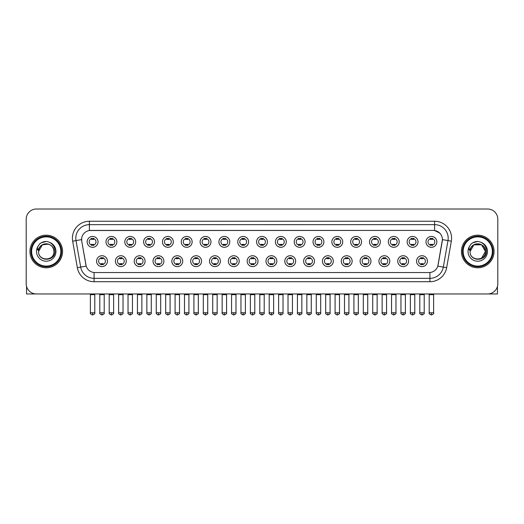 <?xml version="1.0" encoding="UTF-8"?>
<svg xmlns="http://www.w3.org/2000/svg" width="524" height="524" viewBox="0 0 524 524"><rect width="100%" height="100%" fill="white"/><g stroke="black" fill="none" stroke-linecap="round" stroke-linejoin="round"><path stroke-width="0.79" d="M126.264 261.168A5.437 5.437 0 0 1 120.828 266.605A5.437 5.437 0 0 1 115.391 261.168A5.437 5.437 0 0 1 120.828 255.732A5.437 5.437 0 0 1 126.264 261.168M117.428 261.168A3.399 3.399 0 0 0 120.828 264.568A3.399 3.399 0 0 0 124.221 261.168A3.399 3.399 0 0 0 120.828 257.769A3.399 3.399 0 0 0 117.428 261.168M145.083 261.168A5.437 5.437 0 0 1 139.646 266.605A5.437 5.437 0 0 1 134.21 261.168A5.437 5.437 0 0 1 139.646 255.732A5.437 5.437 0 0 1 145.083 261.168M136.253 261.168A3.399 3.399 0 0 0 139.646 264.568A3.399 3.399 0 0 0 143.045 261.168A3.399 3.399 0 0 0 139.646 257.769A3.399 3.399 0 0 0 136.253 261.168M163.907 261.168A5.437 5.437 0 0 1 158.471 266.605A5.437 5.437 0 0 1 153.034 261.168A5.437 5.437 0 0 1 158.471 255.732A5.437 5.437 0 0 1 163.907 261.168M155.078 261.168A3.399 3.399 0 0 0 158.471 264.568A3.399 3.399 0 0 0 161.87 261.168A3.399 3.399 0 0 0 158.471 257.769A3.399 3.399 0 0 0 155.078 261.168M182.732 261.168A5.437 5.437 0 0 1 177.295 266.605A5.437 5.437 0 0 1 171.859 261.168A5.437 5.437 0 0 1 177.295 255.732A5.437 5.437 0 0 1 182.732 261.168M173.896 261.168A3.399 3.399 0 0 0 177.295 264.568A3.399 3.399 0 0 0 180.695 261.168A3.399 3.399 0 0 0 177.295 257.769A3.399 3.399 0 0 0 173.896 261.168M201.557 261.168A5.437 5.437 0 0 1 196.12 266.605A5.437 5.437 0 0 1 190.684 261.168A5.437 5.437 0 0 1 196.12 255.732A5.437 5.437 0 0 1 201.557 261.168M192.721 261.168A3.399 3.399 0 0 0 196.12 264.568A3.399 3.399 0 0 0 199.52 261.168A3.399 3.399 0 0 0 196.12 257.769A3.399 3.399 0 0 0 192.721 261.168M220.381 261.168A5.437 5.437 0 0 1 214.945 266.605A5.437 5.437 0 0 1 209.508 261.168A5.437 5.437 0 0 1 214.945 255.732A5.437 5.437 0 0 1 220.381 261.168M211.545 261.168A3.399 3.399 0 0 0 214.945 264.568A3.399 3.399 0 0 0 218.338 261.168A3.399 3.399 0 0 0 214.945 257.769A3.399 3.399 0 0 0 211.545 261.168M239.199 261.168A5.437 5.437 0 0 1 233.763 266.605A5.437 5.437 0 0 1 228.326 261.168A5.437 5.437 0 0 1 233.763 255.732A5.437 5.437 0 0 1 239.199 261.168M230.37 261.168A3.399 3.399 0 0 0 233.763 264.568A3.399 3.399 0 0 0 237.162 261.168A3.399 3.399 0 0 0 233.763 257.769A3.399 3.399 0 0 0 230.37 261.168M258.024 261.168A5.437 5.437 0 0 1 252.588 266.605A5.437 5.437 0 0 1 247.151 261.168A5.437 5.437 0 0 1 252.588 255.732A5.437 5.437 0 0 1 258.024 261.168M249.188 261.168A3.399 3.399 0 0 0 252.588 264.568A3.399 3.399 0 0 0 255.987 261.168A3.399 3.399 0 0 0 252.588 257.769A3.399 3.399 0 0 0 249.188 261.168M276.849 261.168A5.437 5.437 0 0 1 271.412 266.605A5.437 5.437 0 0 1 265.976 261.168A5.437 5.437 0 0 1 271.412 255.732A5.437 5.437 0 0 1 276.849 261.168M268.013 261.168A3.399 3.399 0 0 0 271.412 264.568A3.399 3.399 0 0 0 274.812 261.168A3.399 3.399 0 0 0 271.412 257.769A3.399 3.399 0 0 0 268.013 261.168M295.674 261.168A5.437 5.437 0 0 1 290.237 266.605A5.437 5.437 0 0 1 284.801 261.168A5.437 5.437 0 0 1 290.237 255.732A5.437 5.437 0 0 1 295.674 261.168M286.838 261.168A3.399 3.399 0 0 0 290.237 264.568A3.399 3.399 0 0 0 293.63 261.168A3.399 3.399 0 0 0 290.237 257.769A3.399 3.399 0 0 0 286.838 261.168M314.492 261.168A5.437 5.437 0 0 1 309.055 266.605A5.437 5.437 0 0 1 303.619 261.168A5.437 5.437 0 0 1 309.055 255.732A5.437 5.437 0 0 1 314.492 261.168M305.662 261.168A3.399 3.399 0 0 0 309.055 264.568A3.399 3.399 0 0 0 312.455 261.168A3.399 3.399 0 0 0 309.055 257.769A3.399 3.399 0 0 0 305.662 261.168M333.316 261.168A5.437 5.437 0 0 1 327.88 266.605A5.437 5.437 0 0 1 322.443 261.168A5.437 5.437 0 0 1 327.88 255.732A5.437 5.437 0 0 1 333.316 261.168M324.48 261.168A3.399 3.399 0 0 0 327.88 264.568A3.399 3.399 0 0 0 331.279 261.168A3.399 3.399 0 0 0 327.88 257.769A3.399 3.399 0 0 0 324.48 261.168M352.141 261.168A5.437 5.437 0 0 1 346.705 266.605A5.437 5.437 0 0 1 341.268 261.168A5.437 5.437 0 0 1 346.705 255.732A5.437 5.437 0 0 1 352.141 261.168M343.305 261.168A3.399 3.399 0 0 0 346.705 264.568A3.399 3.399 0 0 0 350.104 261.168A3.399 3.399 0 0 0 346.705 257.769A3.399 3.399 0 0 0 343.305 261.168M370.966 261.168A5.437 5.437 0 0 1 365.529 266.605A5.437 5.437 0 0 1 360.093 261.168A5.437 5.437 0 0 1 365.529 255.732A5.437 5.437 0 0 1 370.966 261.168M362.13 261.168A3.399 3.399 0 0 0 365.529 264.568A3.399 3.399 0 0 0 368.922 261.168A3.399 3.399 0 0 0 365.529 257.769A3.399 3.399 0 0 0 362.13 261.168M389.791 261.168A5.437 5.437 0 0 1 384.354 266.605A5.437 5.437 0 0 1 378.918 261.168A5.437 5.437 0 0 1 384.354 255.732A5.437 5.437 0 0 1 389.791 261.168M380.955 261.168A3.399 3.399 0 0 0 384.354 264.568A3.399 3.399 0 0 0 387.747 261.168A3.399 3.399 0 0 0 384.354 257.769A3.399 3.399 0 0 0 380.955 261.168M408.609 261.168A5.437 5.437 0 0 1 403.172 266.605A5.437 5.437 0 0 1 397.736 261.168A5.437 5.437 0 0 1 403.172 255.732A5.437 5.437 0 0 1 408.609 261.168M399.779 261.168A3.399 3.399 0 0 0 403.172 264.568A3.399 3.399 0 0 0 406.572 261.168A3.399 3.399 0 0 0 403.172 257.769A3.399 3.399 0 0 0 399.779 261.168M427.433 261.168A5.437 5.437 0 0 1 421.997 266.605A5.437 5.437 0 0 1 416.56 261.168A5.437 5.437 0 0 1 421.997 255.732A5.437 5.437 0 0 1 427.433 261.168M418.597 261.168A3.399 3.399 0 0 0 421.997 264.568A3.399 3.399 0 0 0 425.396 261.168A3.399 3.399 0 0 0 421.997 257.769A3.399 3.399 0 0 0 418.597 261.168M107.44 261.168A5.437 5.437 0 0 1 102.003 266.605A5.437 5.437 0 0 1 96.567 261.168A5.437 5.437 0 0 1 102.003 255.732A5.437 5.437 0 0 1 107.44 261.168M98.604 261.168A3.399 3.399 0 0 0 102.003 264.568A3.399 3.399 0 0 0 105.403 261.168A3.399 3.399 0 0 0 102.003 257.769A3.399 3.399 0 0 0 98.604 261.168M116.852 241.872A5.437 5.437 0 0 1 111.415 247.302A5.437 5.437 0 0 1 105.979 241.872A5.437 5.437 0 0 1 111.415 236.435A5.437 5.437 0 0 1 116.852 241.872M108.016 241.872A3.399 3.399 0 0 0 111.415 245.265A3.399 3.399 0 0 0 114.815 241.872A3.399 3.399 0 0 0 111.415 238.472A3.399 3.399 0 0 0 108.016 241.872M135.677 241.872A5.437 5.437 0 0 1 130.24 247.302A5.437 5.437 0 0 1 124.804 241.872A5.437 5.437 0 0 1 130.24 236.435A5.437 5.437 0 0 1 135.677 241.872M126.841 241.872A3.399 3.399 0 0 0 130.24 245.265A3.399 3.399 0 0 0 133.633 241.872A3.399 3.399 0 0 0 130.24 238.472A3.399 3.399 0 0 0 126.841 241.872M154.495 241.872A5.437 5.437 0 0 1 149.058 247.302A5.437 5.437 0 0 1 143.622 241.872A5.437 5.437 0 0 1 149.058 236.435A5.437 5.437 0 0 1 154.495 241.872M145.665 241.872A3.399 3.399 0 0 0 149.058 245.265A3.399 3.399 0 0 0 152.458 241.872A3.399 3.399 0 0 0 149.058 238.472A3.399 3.399 0 0 0 145.665 241.872M173.32 241.872A5.437 5.437 0 0 1 167.883 247.302A5.437 5.437 0 0 1 162.447 241.872A5.437 5.437 0 0 1 167.883 236.435A5.437 5.437 0 0 1 173.32 241.872M164.484 241.872A3.399 3.399 0 0 0 167.883 245.265A3.399 3.399 0 0 0 171.282 241.872A3.399 3.399 0 0 0 167.883 238.472A3.399 3.399 0 0 0 164.484 241.872M192.144 241.872A5.437 5.437 0 0 1 186.708 247.302A5.437 5.437 0 0 1 181.271 241.872A5.437 5.437 0 0 1 186.708 236.435A5.437 5.437 0 0 1 192.144 241.872M183.308 241.872A3.399 3.399 0 0 0 186.708 245.265A3.399 3.399 0 0 0 190.107 241.872A3.399 3.399 0 0 0 186.708 238.472A3.399 3.399 0 0 0 183.308 241.872M210.969 241.872A5.437 5.437 0 0 1 205.532 247.302A5.437 5.437 0 0 1 200.096 241.872A5.437 5.437 0 0 1 205.532 236.435A5.437 5.437 0 0 1 210.969 241.872M202.133 241.872A3.399 3.399 0 0 0 205.532 245.265A3.399 3.399 0 0 0 208.925 241.872A3.399 3.399 0 0 0 205.532 238.472A3.399 3.399 0 0 0 202.133 241.872M229.787 241.872A5.437 5.437 0 0 1 224.351 247.302A5.437 5.437 0 0 1 218.914 241.872A5.437 5.437 0 0 1 224.351 236.435A5.437 5.437 0 0 1 229.787 241.872M220.958 241.872A3.399 3.399 0 0 0 224.351 245.265A3.399 3.399 0 0 0 227.75 241.872A3.399 3.399 0 0 0 224.351 238.472A3.399 3.399 0 0 0 220.958 241.872M248.612 241.872A5.437 5.437 0 0 1 243.175 247.302A5.437 5.437 0 0 1 237.739 241.872A5.437 5.437 0 0 1 243.175 236.435A5.437 5.437 0 0 1 248.612 241.872M239.776 241.872A3.399 3.399 0 0 0 243.175 245.265A3.399 3.399 0 0 0 246.575 241.872A3.399 3.399 0 0 0 243.175 238.472A3.399 3.399 0 0 0 239.776 241.872M267.437 241.872A5.437 5.437 0 0 1 262 247.302A5.437 5.437 0 0 1 256.563 241.872A5.437 5.437 0 0 1 262 236.435A5.437 5.437 0 0 1 267.437 241.872M258.601 241.872A3.399 3.399 0 0 0 262 245.265A3.399 3.399 0 0 0 265.399 241.872A3.399 3.399 0 0 0 262 238.472A3.399 3.399 0 0 0 258.601 241.872M286.261 241.872A5.437 5.437 0 0 1 280.825 247.302A5.437 5.437 0 0 1 275.388 241.872A5.437 5.437 0 0 1 280.825 236.435A5.437 5.437 0 0 1 286.261 241.872M277.425 241.872A3.399 3.399 0 0 0 280.825 245.265A3.399 3.399 0 0 0 284.224 241.872A3.399 3.399 0 0 0 280.825 238.472A3.399 3.399 0 0 0 277.425 241.872M305.086 241.872A5.437 5.437 0 0 1 299.649 247.302A5.437 5.437 0 0 1 294.213 241.872A5.437 5.437 0 0 1 299.649 236.435A5.437 5.437 0 0 1 305.086 241.872M296.25 241.872A3.399 3.399 0 0 0 299.649 245.265A3.399 3.399 0 0 0 303.042 241.872A3.399 3.399 0 0 0 299.649 238.472A3.399 3.399 0 0 0 296.25 241.872M323.904 241.872A5.437 5.437 0 0 1 318.468 247.302A5.437 5.437 0 0 1 313.031 241.872A5.437 5.437 0 0 1 318.468 236.435A5.437 5.437 0 0 1 323.904 241.872M315.075 241.872A3.399 3.399 0 0 0 318.468 245.265A3.399 3.399 0 0 0 321.867 241.872A3.399 3.399 0 0 0 318.468 238.472A3.399 3.399 0 0 0 315.075 241.872M342.729 241.872A5.437 5.437 0 0 1 337.292 247.302A5.437 5.437 0 0 1 331.856 241.872A5.437 5.437 0 0 1 337.292 236.435A5.437 5.437 0 0 1 342.729 241.872M333.893 241.872A3.399 3.399 0 0 0 337.292 245.265A3.399 3.399 0 0 0 340.692 241.872A3.399 3.399 0 0 0 337.292 238.472A3.399 3.399 0 0 0 333.893 241.872M361.553 241.872A5.437 5.437 0 0 1 356.117 247.302A5.437 5.437 0 0 1 350.68 241.872A5.437 5.437 0 0 1 356.117 236.435A5.437 5.437 0 0 1 361.553 241.872M352.718 241.872A3.399 3.399 0 0 0 356.117 245.265A3.399 3.399 0 0 0 359.516 241.872A3.399 3.399 0 0 0 356.117 238.472A3.399 3.399 0 0 0 352.718 241.872M380.378 241.872A5.437 5.437 0 0 1 374.942 247.302A5.437 5.437 0 0 1 369.505 241.872A5.437 5.437 0 0 1 374.942 236.435A5.437 5.437 0 0 1 380.378 241.872M371.542 241.872A3.399 3.399 0 0 0 374.942 245.265A3.399 3.399 0 0 0 378.335 241.872A3.399 3.399 0 0 0 374.942 238.472A3.399 3.399 0 0 0 371.542 241.872M399.196 241.872A5.437 5.437 0 0 1 393.76 247.302A5.437 5.437 0 0 1 388.323 241.872A5.437 5.437 0 0 1 393.76 236.435A5.437 5.437 0 0 1 399.196 241.872M390.367 241.872A3.399 3.399 0 0 0 393.76 245.265A3.399 3.399 0 0 0 397.159 241.872A3.399 3.399 0 0 0 393.76 238.472A3.399 3.399 0 0 0 390.367 241.872M418.021 241.872A5.437 5.437 0 0 1 412.584 247.302A5.437 5.437 0 0 1 407.148 241.872A5.437 5.437 0 0 1 412.584 236.435A5.437 5.437 0 0 1 418.021 241.872M409.185 241.872A3.399 3.399 0 0 0 412.584 245.265A3.399 3.399 0 0 0 415.984 241.872A3.399 3.399 0 0 0 412.584 238.472A3.399 3.399 0 0 0 409.185 241.872M436.846 241.872A5.437 5.437 0 0 1 431.409 247.302A5.437 5.437 0 0 1 425.973 241.872A5.437 5.437 0 0 1 431.409 236.435A5.437 5.437 0 0 1 436.846 241.872M428.01 241.872A3.399 3.399 0 0 0 431.409 245.265A3.399 3.399 0 0 0 434.809 241.872A3.399 3.399 0 0 0 431.409 238.472A3.399 3.399 0 0 0 428.01 241.872M98.027 241.872A5.437 5.437 0 0 1 92.591 247.302A5.437 5.437 0 0 1 87.154 241.872A5.437 5.437 0 0 1 92.591 236.435A5.437 5.437 0 0 1 98.027 241.872M89.191 241.872A3.399 3.399 0 0 0 92.591 245.265A3.399 3.399 0 0 0 95.99 241.872A3.399 3.399 0 0 0 92.591 238.472A3.399 3.399 0 0 0 89.191 241.872M77.342 267.685L72.666 241.184A16.991 16.991 0 0 1 89.394 221.246L434.606 221.246A16.991 16.991 0 0 1 451.334 241.184L446.658 267.685A16.991 16.991 0 0 1 429.929 281.722L94.071 281.722A16.991 16.991 0 0 1 77.342 267.685L80.683 267.096L76.013 240.595A13.591 13.591 0 0 1 89.394 224.645L434.606 224.645A13.591 13.591 0 0 1 447.987 240.595L443.317 267.096A13.591 13.591 0 0 1 429.929 278.329L94.071 278.329A13.591 13.591 0 0 1 80.683 267.096L86.198 266.127L81.724 241.184A9.177 9.177 0 0 1 90.757 230.416L433.243 230.416A9.177 9.177 0 0 1 442.276 241.184L438.084 264.967A9.177 9.177 0 0 1 429.051 272.552L94.949 272.552A9.177 9.177 0 0 1 85.916 264.967L81.724 241.184L81.685 238.23M29.94 251.487A16.309 16.309 0 0 0 46.25 267.79A16.309 16.309 0 0 0 62.553 251.487A16.309 16.309 0 0 0 46.25 235.178A16.309 16.309 0 0 0 29.94 251.487A16.309 16.309 0 0 0 46.25 267.79A16.309 16.309 0 0 0 62.553 251.487A16.309 16.309 0 0 0 46.25 235.178A16.309 16.309 0 0 0 29.94 251.487M461.447 251.487A16.309 16.309 0 0 0 477.75 267.79A16.309 16.309 0 0 0 494.06 251.487A16.309 16.309 0 0 0 477.75 235.178A16.309 16.309 0 0 0 461.447 251.487A16.309 16.309 0 0 0 477.75 267.79A16.309 16.309 0 0 0 494.06 251.487A16.309 16.309 0 0 0 477.75 235.178A16.309 16.309 0 0 0 461.447 251.487M89.394 221.246L89.394 230.521L433.243 230.416L434.606 230.521L439.728 233.101M429.051 272.552L94.949 272.552M447.987 240.595L442.42 239.612L437.802 266.127L443.317 267.096L447.987 240.595L451.334 241.184M497.8 219.209A10.192 10.192 0 0 0 487.608 209.011L36.392 209.011A10.192 10.192 0 0 0 26.2 219.209L26.2 283.759A10.192 10.192 0 0 0 36.392 293.957L487.608 293.957A10.192 10.192 0 0 0 497.8 283.759L497.8 219.209L497.8 283.759M26.2 219.209L26.2 283.759M487.608 209.011L36.392 209.011M36.392 293.957L487.608 293.957M91.569 245.461L91.569 244.269A2.607 2.607 0 0 0 93.613 244.269L93.613 245.461M92.591 312.776L90.383 312.776C89.932 313.483 90.672 314.223 92.591 314.99L92.591 312.776L94.798 312.776L94.798 294.671L90.383 294.671L90.207 293.957M94.798 294.671L94.975 293.957M93.613 238.276L93.613 239.468A2.607 2.607 0 0 0 91.569 239.468L91.569 238.276M100.981 264.764L100.981 263.565A2.607 2.607 0 0 0 103.025 263.565L103.025 264.764M102.003 312.776L99.796 312.776C99.344 313.483 100.084 314.223 102.003 314.99L102.003 312.776L104.21 312.776L104.21 294.671L99.796 294.671L99.619 293.957M104.21 294.671L104.387 293.957M103.025 257.572L103.025 258.771A2.607 2.607 0 0 0 100.981 258.771L100.981 257.572M110.394 245.461L110.394 244.269A2.607 2.607 0 0 0 112.431 244.269L112.431 245.461M111.415 312.776L109.208 312.776C108.756 313.483 109.496 314.223 111.415 314.99L111.415 312.776L113.623 312.776L113.623 294.671L109.208 294.671L109.025 293.957M113.623 294.671L113.8 293.957M112.431 238.276L112.431 239.468A2.607 2.607 0 0 0 110.394 239.468L110.394 238.276M129.218 245.461L129.218 244.269A2.607 2.607 0 0 0 131.255 244.269L131.255 245.461M130.24 312.776L128.026 312.776C127.581 313.483 128.315 314.223 130.24 314.99L130.24 312.776L132.448 312.776L132.448 294.671L128.026 294.671L127.849 293.957M132.448 294.671L132.624 293.957M131.255 238.276L131.255 239.468A2.607 2.607 0 0 0 129.218 239.468L129.218 238.276M148.043 245.461L148.043 244.269A2.607 2.607 0 0 0 150.08 244.269L150.08 245.461M149.058 312.776L146.851 312.776C146.406 313.483 147.139 314.223 149.058 314.99L149.058 312.776L151.272 312.776L151.272 294.671L146.851 294.671L146.674 293.957M151.272 294.671L151.449 293.957M150.08 238.276L150.08 239.468A2.607 2.607 0 0 0 148.043 239.468L148.043 238.276M166.868 245.461L166.868 244.269A2.607 2.607 0 0 0 168.905 244.269L168.905 245.461M167.883 312.776L165.676 312.776C165.23 313.483 165.964 314.223 167.883 314.99L167.883 312.776L170.09 312.776L170.09 294.671L165.676 294.671L165.499 293.957M170.09 294.671L170.274 293.957M168.905 238.276L168.905 239.468A2.607 2.607 0 0 0 166.868 239.468L166.868 238.276M119.806 264.764L119.806 263.565A2.607 2.607 0 0 0 121.843 263.565L121.843 264.764M120.828 312.776L118.621 312.776C118.169 313.483 118.902 314.223 120.828 314.99L120.828 312.776L123.035 312.776L123.035 294.671L118.621 294.671L118.437 293.957M123.035 294.671L123.212 293.957M121.843 257.572L121.843 258.771A2.607 2.607 0 0 0 119.806 258.771L119.806 257.572M138.631 264.764L138.631 263.565A2.607 2.607 0 0 0 140.668 263.565L140.668 264.764M139.646 312.776L137.439 312.776C136.993 313.483 137.727 314.223 139.646 314.99L139.646 312.776L141.86 312.776L141.86 294.671L137.439 294.671L137.262 293.957M141.86 294.671L142.037 293.957M140.668 257.572L140.668 258.771A2.607 2.607 0 0 0 138.631 258.771L138.631 257.572M157.455 264.764L157.455 263.565A2.607 2.607 0 0 0 159.493 263.565L159.493 264.764M158.471 312.776L156.263 312.776C155.818 313.483 156.552 314.223 158.471 314.99L158.471 312.776L160.678 312.776L160.678 294.671L156.263 294.671L156.087 293.957M160.678 294.671L160.861 293.957M159.493 257.572L159.493 258.771A2.607 2.607 0 0 0 157.455 258.771L157.455 257.572M26.541 286.373L26.541 293.957L65.952 293.957M497.459 286.373L497.459 293.957L458.048 293.957M61.537 251.487A15.288 15.288 0 0 0 46.25 236.193A15.288 15.288 0 0 0 30.955 251.487A15.288 15.288 0 0 0 46.25 266.775A15.288 15.288 0 0 0 61.537 251.487M60.856 251.487A14.613 14.613 0 0 0 46.25 236.874A14.613 14.613 0 0 0 31.636 251.487A14.613 14.613 0 0 0 46.25 266.094A14.613 14.613 0 0 0 60.856 251.487M38.92 249.175L38.553 251.487C38.134 261.915 55.007 261.725 54.955 251.487C54.987 247.249 53.094 244.171 49.282 242.252L46.983 241.492C44.212 241.335 41.776 242.147 39.66 243.935L38.272 245.926C37.433 247.348 37.243 248.73 37.721 250.066L40.197 246.398C42.496 244.092 45.241 243.333 48.424 244.119A7.683 7.683 0 0 0 38.92 249.175M38.566 251.487C38.095 241.577 54.398 241.577 53.926 251.487C54.398 261.391 38.095 261.391 38.566 251.487C38.095 241.577 54.398 241.577 53.926 251.487C54.398 261.391 38.095 261.391 38.566 251.487C38.095 241.577 54.398 241.577 53.926 251.487C54.398 261.391 38.095 261.391 38.566 251.487C38.095 241.577 54.398 241.577 53.926 251.487C54.398 261.391 38.095 261.391 38.566 251.487C38.095 241.577 54.398 241.577 53.926 251.487C54.398 241.577 38.095 241.577 38.566 251.487C38.095 241.577 54.398 241.577 53.926 251.487C54.398 241.577 38.095 241.577 38.566 251.487L42.405 244.832L48.424 244.119C51.856 245.337 53.69 247.793 53.926 251.487C54.398 241.577 38.095 241.577 38.566 251.487L42.405 244.832L48.424 244.119M39.68 243.922L41.239 242.809L46.322 241.466L41.239 242.809L39.68 243.922L41.239 242.809L46.322 241.466L41.239 242.809L39.68 243.922L41.239 242.809L46.322 241.466L41.239 242.809L39.68 243.922L41.239 242.809L46.322 241.466L41.239 242.809L39.68 243.922L41.239 242.809L46.322 241.466L41.239 242.809L39.68 243.922L41.239 242.809L46.322 241.466L41.239 242.809L39.68 243.922L41.239 242.809L46.322 241.466M493.045 251.487A15.288 15.288 0 0 0 477.75 236.193A15.288 15.288 0 0 0 462.463 251.487A15.288 15.288 0 0 0 477.75 266.775A15.288 15.288 0 0 0 493.045 251.487M492.364 251.487A14.613 14.613 0 0 0 477.75 236.874A14.613 14.613 0 0 0 463.144 251.487A14.613 14.613 0 0 0 477.75 266.094A14.613 14.613 0 0 0 492.364 251.487M470.428 249.175L470.061 251.487C469.642 261.915 486.514 261.725 486.462 251.487C486.495 247.249 484.602 244.171 480.79 242.252L478.491 241.492C475.72 241.335 473.283 242.147 471.168 243.935L469.779 245.926C468.941 247.348 468.751 248.73 469.229 250.066L471.705 246.398C474.004 244.092 476.748 243.333 479.932 244.119A7.683 7.683 0 0 0 470.428 249.175L470.074 251.487C469.602 241.577 485.905 241.577 485.434 251.487L481.595 258.136L485.434 251.487C485.905 261.391 469.602 261.391 470.074 251.487C469.602 241.577 485.905 241.577 485.434 251.487C485.905 261.391 469.602 261.391 470.074 251.487C469.602 241.577 485.905 241.577 485.434 251.487C485.905 261.391 469.602 261.391 470.074 251.487C469.602 241.577 485.905 241.577 485.434 251.487C485.905 261.391 469.602 261.391 470.074 251.487C469.602 241.577 485.905 241.577 485.434 251.487L481.595 258.136M485.434 251.487C485.198 247.793 483.364 245.337 479.932 244.119L481.595 244.832L485.434 251.487C485.905 241.577 469.602 241.577 470.074 251.487C469.602 241.577 485.905 241.577 485.434 251.487C485.905 241.577 469.602 241.577 470.074 251.487C469.602 241.577 485.905 241.577 485.434 251.487C485.905 241.577 469.602 241.577 470.074 251.487L473.912 244.832L481.595 244.832M471.187 243.922L472.746 242.809L477.829 241.466L472.746 242.809L471.187 243.922L472.746 242.809L477.829 241.466L472.746 242.809L471.187 243.922L472.746 242.809L477.829 241.466L472.746 242.809L471.187 243.922L472.746 242.809L477.829 241.466L472.746 242.809L471.187 243.922L472.746 242.809L477.829 241.466L472.746 242.809L471.187 243.922L472.746 242.809L477.829 241.466L472.746 242.809L471.187 243.922L472.746 242.809L477.829 241.466M185.686 245.461L185.686 244.269A2.607 2.607 0 0 0 187.73 244.269L187.73 245.461M186.708 312.776L184.5 312.776C184.048 313.483 184.789 314.223 186.708 314.99L186.708 312.776L188.915 312.776L188.915 294.671L184.5 294.671L184.317 293.957M188.915 294.671L189.092 293.957M187.73 238.276L187.73 239.468A2.607 2.607 0 0 0 185.686 239.468L185.686 238.276M204.511 245.461L204.511 244.269A2.607 2.607 0 0 0 206.548 244.269L206.548 245.461M205.532 312.776L203.319 312.776C202.873 313.483 203.607 314.223 205.532 314.99L205.532 312.776L207.74 312.776L207.74 294.671L203.319 294.671L203.142 293.957M207.74 294.671L207.917 293.957M206.548 238.276L206.548 239.468A2.607 2.607 0 0 0 204.511 239.468L204.511 238.276M223.335 245.461L223.335 244.269A2.607 2.607 0 0 0 225.372 244.269L225.372 245.461M224.351 312.776L222.143 312.776C221.698 313.483 222.431 314.223 224.351 314.99L224.351 312.776L226.564 312.776L226.564 294.671L222.143 294.671L221.966 293.957M226.564 294.671L226.741 293.957M225.372 238.276L225.372 239.468A2.607 2.607 0 0 0 223.335 239.468L223.335 238.276M176.274 264.764L176.274 263.565A2.607 2.607 0 0 0 178.317 263.565L178.317 264.764M177.295 312.776L175.088 312.776C174.636 313.483 175.376 314.223 177.295 314.99L177.295 312.776L179.503 312.776L179.503 294.671L175.088 294.671L174.911 293.957M179.503 294.671L179.68 293.957M178.317 257.572L178.317 258.771A2.607 2.607 0 0 0 176.274 258.771L176.274 257.572M195.098 264.764L195.098 263.565A2.607 2.607 0 0 0 197.135 263.565L197.135 264.764M196.12 312.776L193.913 312.776C193.461 313.483 194.201 314.223 196.12 314.99L196.12 312.776L198.327 312.776L198.327 294.671L193.913 294.671L193.729 293.957M198.327 294.671L198.504 293.957M197.135 257.572L197.135 258.771A2.607 2.607 0 0 0 195.098 258.771L195.098 257.572M213.923 264.764L213.923 263.565A2.607 2.607 0 0 0 215.96 263.565L215.96 264.764M214.945 312.776L212.731 312.776C212.286 313.483 213.019 314.223 214.945 314.99L214.945 312.776L217.152 312.776L217.152 294.671L212.731 294.671L212.554 293.957M217.152 294.671L217.329 293.957M215.96 257.572L215.96 258.771A2.607 2.607 0 0 0 213.923 258.771L213.923 257.572M242.16 245.461L242.16 244.269A2.607 2.607 0 0 0 244.197 244.269L244.197 245.461M243.175 312.776L240.968 312.776C240.523 313.483 241.256 314.223 243.175 314.99L243.175 312.776L245.383 312.776L245.383 294.671L240.968 294.671L240.791 293.957M245.383 294.671L245.566 293.957M244.197 238.276L244.197 239.468A2.607 2.607 0 0 0 242.16 239.468L242.16 238.276M260.978 245.461L260.978 244.269A2.607 2.607 0 0 0 263.022 244.269L263.022 245.461M262 312.776L259.793 312.776C259.341 313.483 260.081 314.223 262 314.99L262 312.776L264.207 312.776L264.207 294.671L259.793 294.671L259.616 293.957M264.207 294.671L264.384 293.957M263.022 238.276L263.022 239.468A2.607 2.607 0 0 0 260.978 239.468L260.978 238.276M279.803 245.461L279.803 244.269A2.607 2.607 0 0 0 281.84 244.269L281.84 245.461M280.825 312.776L278.617 312.776C278.165 313.483 278.906 314.223 280.825 314.99L280.825 312.776L283.032 312.776L283.032 294.671L278.617 294.671L278.434 293.957M283.032 294.671L283.209 293.957M281.84 238.276L281.84 239.468A2.607 2.607 0 0 0 279.803 239.468L279.803 238.276M298.628 245.461L298.628 244.269A2.607 2.607 0 0 0 300.665 244.269L300.665 245.461M299.649 312.776L297.436 312.776C296.99 313.483 297.724 314.223 299.649 314.99L299.649 312.776L301.857 312.776L301.857 294.671L297.436 294.671L297.259 293.957M301.857 294.671L302.034 293.957M300.665 238.276L300.665 239.468A2.607 2.607 0 0 0 298.628 239.468L298.628 238.276M317.452 245.461L317.452 244.269A2.607 2.607 0 0 0 319.489 244.269L319.489 245.461M318.468 312.776L316.26 312.776C315.815 313.483 316.548 314.223 318.468 314.99L318.468 312.776L320.681 312.776L320.681 294.671L316.26 294.671L316.083 293.957M320.681 294.671L320.858 293.957M319.489 238.276L319.489 239.468A2.607 2.607 0 0 0 317.452 239.468L317.452 238.276M232.748 264.764L232.748 263.565A2.607 2.607 0 0 0 234.785 263.565L234.785 264.764M233.763 312.776L231.556 312.776C231.11 313.483 231.844 314.223 233.763 314.99L233.763 312.776L235.977 312.776L235.977 294.671L231.556 294.671L231.379 293.957M235.977 294.671L236.154 293.957M234.785 257.572L234.785 258.771A2.607 2.607 0 0 0 232.748 258.771L232.748 257.572M251.566 264.764L251.566 263.565A2.607 2.607 0 0 0 253.609 263.565L253.609 264.764M252.588 312.776L250.38 312.776C249.935 313.483 250.668 314.223 252.588 314.99L252.588 312.776L254.795 312.776L254.795 294.671L250.38 294.671L250.203 293.957M254.795 294.671L254.978 293.957M253.609 257.572L253.609 258.771A2.607 2.607 0 0 0 251.566 258.771L251.566 257.572M270.391 264.764L270.391 263.565A2.607 2.607 0 0 0 272.434 263.565L272.434 264.764M271.412 312.776L269.205 312.776C268.753 313.483 269.493 314.223 271.412 314.99L271.412 312.776L273.62 312.776L273.62 294.671L269.205 294.671L269.022 293.957M273.62 294.671L273.797 293.957M272.434 257.572L272.434 258.771A2.607 2.607 0 0 0 270.391 258.771L270.391 257.572M289.215 264.764L289.215 263.565A2.607 2.607 0 0 0 291.252 263.565L291.252 264.764M290.237 312.776L288.023 312.776C287.578 313.483 288.311 314.223 290.237 314.99L290.237 312.776L292.444 312.776L292.444 294.671L288.023 294.671L287.846 293.957M292.444 294.671L292.621 293.957M291.252 257.572L291.252 258.771A2.607 2.607 0 0 0 289.215 258.771L289.215 257.572M308.04 264.764L308.04 263.565A2.607 2.607 0 0 0 310.077 263.565L310.077 264.764M309.055 312.776L306.848 312.776C306.402 313.483 307.136 314.223 309.055 314.99L309.055 312.776L311.269 312.776L311.269 294.671L306.848 294.671L306.671 293.957M311.269 294.671L311.446 293.957M310.077 257.572L310.077 258.771A2.607 2.607 0 0 0 308.04 258.771L308.04 257.572M336.27 245.461L336.27 244.269A2.607 2.607 0 0 0 338.314 244.269L338.314 245.461M337.292 312.776L335.085 312.776C334.639 313.483 335.373 314.223 337.292 314.99L337.292 312.776L339.5 312.776L339.5 294.671L335.085 294.671L334.908 293.957M339.5 294.671L339.683 293.957M338.314 238.276L338.314 239.468A2.607 2.607 0 0 0 336.27 239.468L336.27 238.276M355.095 245.461L355.095 244.269A2.607 2.607 0 0 0 357.132 244.269L357.132 245.461M356.117 312.776L353.91 312.776C353.458 313.483 354.198 314.223 356.117 314.99L356.117 312.776L358.324 312.776L358.324 294.671L353.91 294.671L353.726 293.957M358.324 294.671L358.501 293.957M357.132 238.276L357.132 239.468A2.607 2.607 0 0 0 355.095 239.468L355.095 238.276M373.92 245.461L373.92 244.269A2.607 2.607 0 0 0 375.957 244.269L375.957 245.461M374.942 312.776L372.728 312.776C372.282 313.483 373.016 314.223 374.942 314.99L374.942 312.776L377.149 312.776L377.149 294.671L372.728 294.671L372.551 293.957M377.149 294.671L377.326 293.957M375.957 238.276L375.957 239.468A2.607 2.607 0 0 0 373.92 239.468L373.92 238.276M392.745 245.461L392.745 244.269A2.607 2.607 0 0 0 394.782 244.269L394.782 245.461M393.76 312.776L391.552 312.776C391.107 313.483 391.841 314.223 393.76 314.99L393.76 312.776L395.974 312.776L395.974 294.671L391.552 294.671L391.376 293.957M395.974 294.671L396.151 293.957M394.782 238.276L394.782 239.468A2.607 2.607 0 0 0 392.745 239.468L392.745 238.276M411.569 245.461L411.569 244.269A2.607 2.607 0 0 0 413.606 244.269L413.606 245.461M412.584 312.776L410.377 312.776C409.932 313.483 410.665 314.223 412.584 314.99L412.584 312.776L414.792 312.776L414.792 294.671L410.377 294.671L410.2 293.957M414.792 294.671L414.975 293.957M413.606 238.276L413.606 239.468A2.607 2.607 0 0 0 411.569 239.468L411.569 238.276M430.387 245.461L430.387 244.269A2.607 2.607 0 0 0 432.431 244.269L432.431 245.461M431.409 312.776L429.202 312.776C428.75 313.483 429.49 314.223 431.409 314.99L431.409 312.776L433.617 312.776L433.617 294.671L429.202 294.671L429.025 293.957M433.617 294.671L433.793 293.957M432.431 238.276L432.431 239.468A2.607 2.607 0 0 0 430.387 239.468L430.387 238.276M326.865 264.764L326.865 263.565A2.607 2.607 0 0 0 328.902 263.565L328.902 264.764M327.88 312.776L325.673 312.776C325.227 313.483 325.961 314.223 327.88 314.99L327.88 312.776L330.087 312.776L330.087 294.671L325.673 294.671L325.496 293.957M330.087 294.671L330.271 293.957M328.902 257.572L328.902 258.771A2.607 2.607 0 0 0 326.865 258.771L326.865 257.572M345.683 264.764L345.683 263.565A2.607 2.607 0 0 0 347.726 263.565L347.726 264.764M346.705 312.776L344.497 312.776C344.045 313.483 344.785 314.223 346.705 314.99L346.705 312.776L348.912 312.776L348.912 294.671L344.497 294.671L344.32 293.957M348.912 294.671L349.089 293.957M347.726 257.572L347.726 258.771A2.607 2.607 0 0 0 345.683 258.771L345.683 257.572M364.507 264.764L364.507 263.565A2.607 2.607 0 0 0 366.545 263.565L366.545 264.764M365.529 312.776L363.322 312.776C362.87 313.483 363.61 314.223 365.529 314.99L365.529 312.776L367.737 312.776L367.737 294.671L363.322 294.671L363.139 293.957M367.737 294.671L367.914 293.957M366.545 257.572L366.545 258.771A2.607 2.607 0 0 0 364.507 258.771L364.507 257.572M383.332 264.764L383.332 263.565A2.607 2.607 0 0 0 385.369 263.565L385.369 264.764M384.354 312.776L382.14 312.776C381.695 313.483 382.428 314.223 384.354 314.99L384.354 312.776L386.561 312.776L386.561 294.671L382.14 294.671L381.963 293.957M386.561 294.671L386.738 293.957M385.369 257.572L385.369 258.771A2.607 2.607 0 0 0 383.332 258.771L383.332 257.572M402.157 264.764L402.157 263.565A2.607 2.607 0 0 0 404.194 263.565L404.194 264.764M403.172 312.776L400.965 312.776C400.519 313.483 401.253 314.223 403.172 314.99L403.172 312.776L405.38 312.776L405.38 294.671L400.965 294.671L400.788 293.957M405.38 294.671L405.563 293.957M404.194 257.572L404.194 258.771A2.607 2.607 0 0 0 402.157 258.771L402.157 257.572M420.975 264.764L420.975 263.565A2.607 2.607 0 0 0 423.019 263.565L423.019 264.764M421.997 312.776L419.789 312.776C419.338 313.483 420.078 314.223 421.997 314.99L421.997 312.776L424.204 312.776L424.204 294.671L419.789 294.671L419.613 293.957M424.204 294.671L424.381 293.957M423.019 257.572L423.019 258.771A2.607 2.607 0 0 0 420.975 258.771L420.975 257.572M434.606 221.246L434.606 230.521M72.666 241.184L76.013 240.595A13.591 13.591 0 0 1 75.803 238.23M76.013 240.595L81.58 239.612M429.929 272.506L429.929 281.722M94.071 281.722L94.071 272.506M443.317 267.096L446.658 267.685M38.272 245.926A9.72 9.72 0 0 0 46.25 261.201A9.72 9.72 0 0 0 49.282 242.252M469.779 245.926A9.72 9.72 0 0 0 477.75 261.201A9.72 9.72 0 0 0 480.79 242.252M90.383 312.776L90.383 294.671M94.798 312.776C95.25 313.483 94.51 314.223 92.591 314.99M99.796 312.776L99.796 294.671M104.21 312.776C104.662 313.483 103.922 314.223 102.003 314.99M109.208 312.776L109.208 294.671M113.623 312.776C114.068 313.483 113.335 314.223 111.415 314.99M128.026 312.776L128.026 294.671M132.448 312.776C132.893 313.483 132.159 314.223 130.24 314.99M146.851 312.776L146.851 294.671M151.272 312.776C151.718 313.483 150.984 314.223 149.058 314.99M165.676 312.776L165.676 294.671M170.09 312.776C170.542 313.483 169.802 314.223 167.883 314.99M118.621 312.776L118.621 294.671M123.035 312.776C123.481 313.483 122.747 314.223 120.828 314.99M137.439 312.776L137.439 294.671M141.86 312.776C142.305 313.483 141.572 314.223 139.646 314.99M156.263 312.776L156.263 294.671M160.678 312.776C161.13 313.483 160.39 314.223 158.471 314.99M184.5 312.776L184.5 294.671M188.915 312.776C189.361 313.483 188.627 314.223 186.708 314.99M203.319 312.776L203.319 294.671M207.74 312.776C208.185 313.483 207.452 314.223 205.532 314.99M222.143 312.776L222.143 294.671M226.564 312.776C227.01 313.483 226.276 314.223 224.351 314.99M175.088 312.776L175.088 294.671M179.503 312.776C179.955 313.483 179.215 314.223 177.295 314.99M193.913 312.776L193.913 294.671M198.327 312.776C198.773 313.483 198.039 314.223 196.12 314.99M212.731 312.776L212.731 294.671M217.152 312.776C217.598 313.483 216.864 314.223 214.945 314.99M240.968 312.776L240.968 294.671M245.383 312.776C245.835 313.483 245.094 314.223 243.175 314.99M259.793 312.776L259.793 294.671M264.207 312.776C264.659 313.483 263.919 314.223 262 314.99M278.617 312.776L278.617 294.671M283.032 312.776C283.477 313.483 282.744 314.223 280.825 314.99M297.436 312.776L297.436 294.671M301.857 312.776C302.302 313.483 301.569 314.223 299.649 314.99M316.26 312.776L316.26 294.671M320.681 312.776C321.127 313.483 320.393 314.223 318.468 314.99M231.556 312.776L231.556 294.671M235.977 312.776C236.422 313.483 235.689 314.223 233.763 314.99M250.38 312.776L250.38 294.671M254.795 312.776C255.247 313.483 254.507 314.223 252.588 314.99M269.205 312.776L269.205 294.671M273.62 312.776C274.065 313.483 273.332 314.223 271.412 314.99M288.023 312.776L288.023 294.671M292.444 312.776C292.89 313.483 292.156 314.223 290.237 314.99M306.848 312.776L306.848 294.671M311.269 312.776C311.714 313.483 310.981 314.223 309.055 314.99M335.085 312.776L335.085 294.671M339.5 312.776C339.952 313.483 339.211 314.223 337.292 314.99M353.91 312.776L353.91 294.671M358.324 312.776C358.77 313.483 358.036 314.223 356.117 314.99M372.728 312.776L372.728 294.671M377.149 312.776C377.594 313.483 376.861 314.223 374.942 314.99M391.552 312.776L391.552 294.671M395.974 312.776C396.419 313.483 395.686 314.223 393.76 314.99M410.377 312.776L410.377 294.671M414.792 312.776C415.244 313.483 414.504 314.223 412.584 314.99M429.202 312.776L429.202 294.671M433.617 312.776C434.069 313.483 433.328 314.223 431.409 314.99M325.673 312.776L325.673 294.671M330.087 312.776C330.539 313.483 329.799 314.223 327.88 314.99M344.497 312.776L344.497 294.671M348.912 312.776C349.364 313.483 348.624 314.223 346.705 314.99M363.322 312.776L363.322 294.671M367.737 312.776C368.182 313.483 367.448 314.223 365.529 314.99M382.14 312.776L382.14 294.671M386.561 312.776C387.007 313.483 386.273 314.223 384.354 314.99M400.965 312.776L400.965 294.671M405.38 312.776C405.831 313.483 405.098 314.223 403.172 314.99M419.789 312.776L419.789 294.671M424.204 312.776C424.656 313.483 423.916 314.223 421.997 314.99"/></g></svg>

